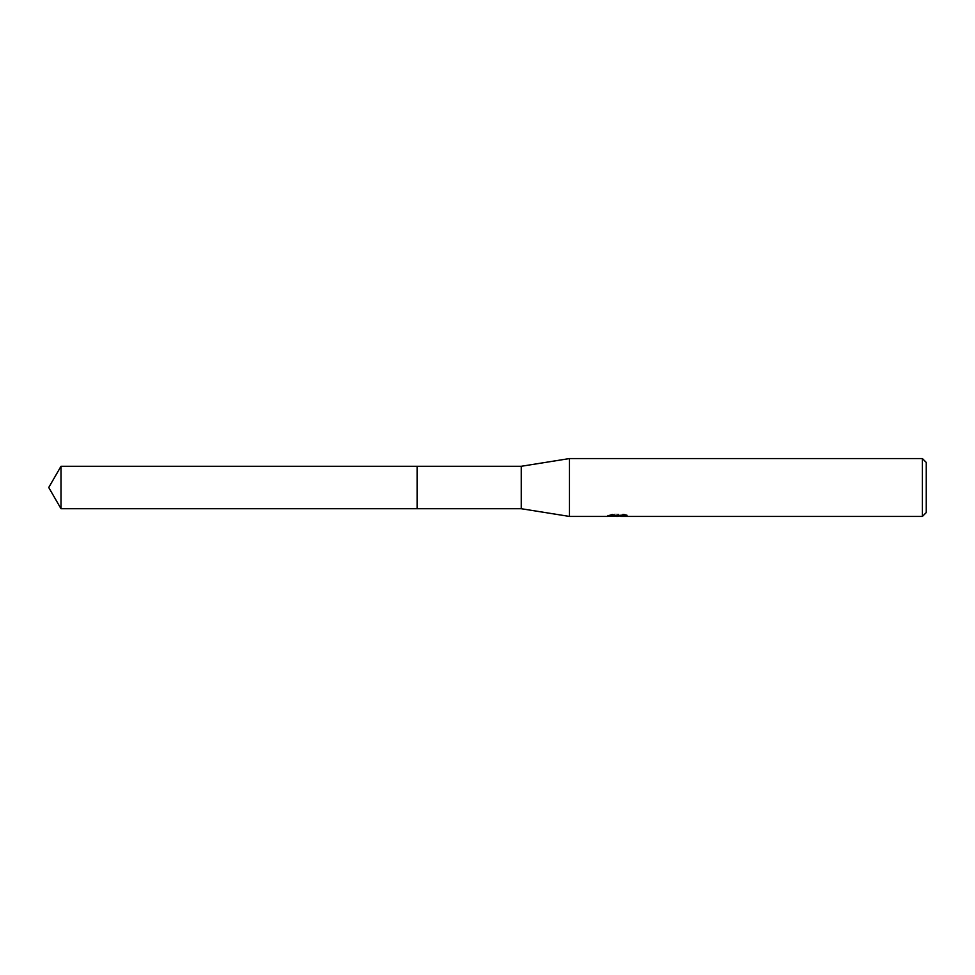 <?xml version="1.0" encoding="UTF-8"?>
<svg xmlns="http://www.w3.org/2000/svg" width="975" height="975" viewBox="0 0 975 975"><rect width="100%" height="100%" fill="white"/><g stroke="black" fill="none" stroke-linecap="round" stroke-linejoin="round"><path stroke-width="0.73" stroke-dasharray="4.88 3.66" d="M609.582 515.872L609.582 514.898L618.832 514.898L607.839 515.47L612.068 514.105L616.31 515.47L625.28 514.666L620.636 515.47M625.28 515.227L625.28 516.202L620.636 515.97M620.746 516.433L625.28 516.202M627.315 514.983L624.012 514.105L612.605 514.105L612.605 515.117M624.012 514.105L624.012 515.117M622.074 515.117L627.327 514.983L627.327 515.97M625.28 514.666L625.28 515.653M618.126 515.227L618.126 515.921M612.605 514.105L609.594 514.898M612.068 514.105L612.068 515.117L607.839 516.433L607.839 515.458L616.31 515.47M614.311 516.141L612.068 515.117M926.25 462.43L926.25 512.57M922.399 458.567L922.399 516.433M569.461 458.567L569.461 516.433M521.247 466.282L521.247 508.718M417.117 466.282L417.105 508.718M60.998 466.282L60.998 508.718M617.614 516.409L617.614 515.446M617.675 515.47L618.832 515.47"/><path stroke-width="1.46" d="M608.034 515.397L607.839 516.433L569.461 516.433L521.247 508.718L417.105 508.718L417.117 466.282L521.247 466.282L569.461 458.567L922.399 458.567L926.25 462.43L926.25 512.57L922.399 516.433L620.746 516.433L620.636 515.446L622.074 515.117M417.105 508.718L417.105 466.282L417.105 508.718L60.998 508.718L60.998 466.282L417.105 466.282M521.247 508.718L521.247 466.282M569.461 516.433L569.461 458.567M620.636 515.97L614.311 516.141M617.675 516.433L616.31 516.433M922.399 516.433L922.399 458.567M608.034 516.372L618.832 515.872L609.582 515.872M609.594 515.872L624.012 515.117L627.315 515.97M627.327 515.97L620.636 516.409M620.746 515.458L618.832 515.47M618.832 515.117L618.832 515.872M60.998 466.282L48.75 487.5L60.998 508.718"/></g></svg>

